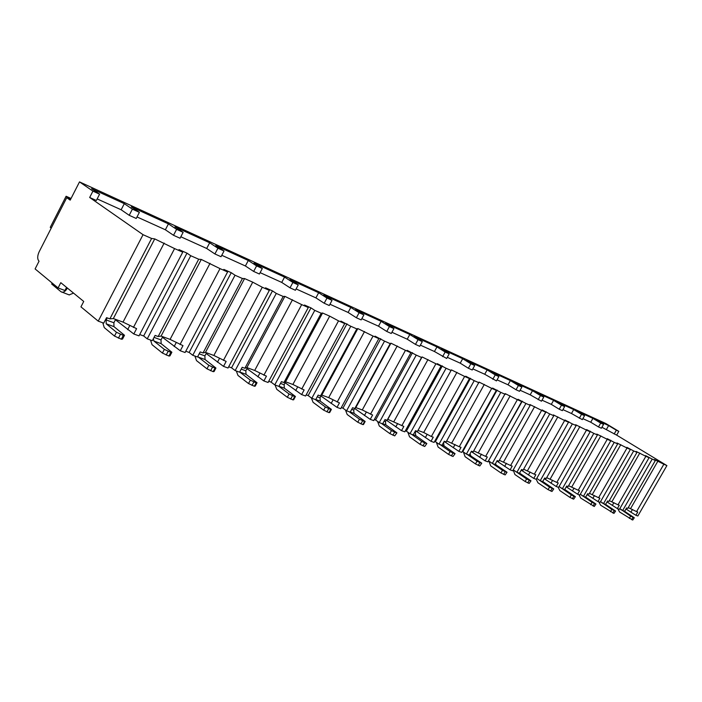 <?xml version="1.0" encoding="UTF-8"?>
<svg xmlns="http://www.w3.org/2000/svg" width="702" height="702" viewBox="0 0 702 702"><rect width="100%" height="100%" fill="white"/><g stroke="black" fill="none" stroke-linecap="round" stroke-linejoin="round"><path stroke-width="1.05" d="M60.793 282.669L58.082 287.943L35.1 268.927L39.04 261.214C37.232 259.17 37.267 256.046 39.128 251.842L66.751 197.674L70.2 200.14L79.51 181.897L92.927 191.128L89.672 197.481L143.041 234.687L98.236 321.147L80.941 306.853L83.731 301.448L60.793 282.669M66.558 287.39L64.953 290.514L58.082 287.943M632.476 509.45L630.905 512.17L626 508.959M655.352 460.494L652.211 459.108L622.674 510.503L624.692 511.231L626.579 507.958L627.799 508.406L655.352 460.494L654.431 459.512L663.855 464.241L636.565 511.609L637.758 512.048L635.898 515.277L630.905 512.17M628.255 507.607L636.565 511.609M636.968 452.386L633.669 450.938L603.527 503.588L605.642 504.352L607.563 501L608.845 501.465L636.968 452.386L636.126 451.43L645.866 456.309L618.023 504.826L619.269 505.282L617.374 508.581L607.019 501.939M609.31 500.658L618.023 504.826M617.681 443.892L614.224 442.365L583.441 496.332L585.661 497.139L587.627 493.699L588.969 494.19L617.681 443.892L616.935 442.962L627.018 448.008L598.595 497.718L599.903 498.192L597.972 501.579L587.126 494.577M589.443 493.366L598.595 497.718M597.437 434.968L593.813 433.371L562.363 488.724L564.698 489.566L566.698 486.047L568.111 486.556L597.437 434.968L596.797 434.073L607.248 439.294L578.211 490.259L579.589 490.759L577.614 494.226L566.242 486.846M568.594 485.705L578.211 490.259M576.166 425.587L572.349 423.911L540.207 480.721L542.664 481.607L544.708 477.992L546.191 478.536L576.166 425.587L575.64 424.728L586.477 430.133L556.809 482.423L558.257 482.958L556.238 486.512L544.304 478.703M546.683 477.658L556.809 482.423M553.773 415.724L549.754 413.952L516.891 472.306L519.471 473.236L521.56 469.524L523.13 470.103L553.773 415.724L553.378 414.9L564.627 420.507L534.31 474.192L535.828 474.745L533.766 478.395L521.226 470.138M523.631 469.199L534.31 474.192M530.177 405.326L525.938 403.457L492.321 463.434L495.042 464.417L497.183 460.6L498.832 461.205L530.177 405.326L529.922 404.545L541.619 410.363L510.608 465.523L512.214 466.102L510.108 469.857L496.911 461.091M499.35 460.284L510.608 465.523M505.282 394.348L500.798 392.374L466.391 454.071L469.269 455.115L471.454 451.193L473.201 451.825L505.186 393.62L517.356 399.675L485.635 456.379L487.32 456.993L485.161 460.854L471.261 451.535M473.727 450.877L485.635 456.379M478.966 382.748L474.227 380.659L438.987 444.182L442.032 445.279L444.269 441.242L446.112 441.918L479.045 382.081L491.733 388.382L459.257 446.726L461.038 447.376L458.836 451.342L444.322 441.532M446.656 440.935L459.257 446.726M451.105 370.472L446.086 368.26L409.986 433.713L413.206 434.871L415.505 430.712L417.453 431.423L451.386 369.875L464.636 376.43L431.37 436.521L433.257 437.206L430.993 441.295L416.128 431.142M418.006 430.423L423.692 432.502L431.37 436.521M387.074 420.305L421.569 357.458L416.242 355.107L379.238 422.604L382.651 423.841L385.003 419.55L387.074 420.305L387.82 419.331L403.834 426.439L401.509 430.651L386.275 420.138M354.817 408.503L390.198 343.629L384.538 341.128L346.569 410.81L350.21 412.127L352.623 407.704L354.817 408.503L355.826 407.59L362.276 409.959L372.613 415.022L370.244 419.357L354.615 408.45M320.498 395.946L356.818 328.913L350.781 326.255L311.82 398.262L315.689 399.666L318.164 395.094L320.498 395.946L321.806 395.094L328.676 397.622L339.443 402.878L337.013 407.362L320.972 396.025M283.924 382.564L321.218 313.224L314.768 310.381L274.763 384.889L278.887 386.381L281.432 381.651L283.924 382.564L285.565 381.791L292.883 384.477L304.133 389.952L301.632 394.585L285.161 382.783M244.858 368.269L283.178 296.455L276.281 293.418L235.161 370.586L239.584 372.183L242.19 367.286L244.858 368.269L246.876 367.585L254.694 370.454L266.444 376.167L263.882 380.958L246.972 368.638M203.036 352.957L242.436 278.501L235.038 275.237L192.76 355.282L197.49 356.985L200.175 351.913L203.036 352.957L205.475 352.386L213.856 355.466L226.158 361.425L223.526 366.383L206.151 353.492M158.161 336.539L198.701 259.222L190.742 255.721L147.236 338.847L152.325 340.681L155.081 335.407L158.161 336.539L161.083 336.082L170.077 339.391L182.985 345.621L180.274 350.772L162.416 337.25M98.236 321.147L103.721 323.131L106.564 317.655L109.872 318.866L113.347 318.559L123.025 322.113L136.6 328.65L133.81 333.994L115.444 319.761M634.248 517.822L632.73 520.05L634.292 517.76L624.21 511.056M634.038 517.769L630.642 516.137L620.243 508.906M632.73 520.05L619.576 511.986L617.813 508.739M615.531 511.135L613.96 513.408L615.566 511.065L605.405 504.264M615.303 511.082L611.802 509.398L601.333 502.141M613.96 513.408L600.605 505.194L598.832 501.895M595.901 504.133L594.296 506.458L595.945 504.054L585.67 497.13M595.665 504.071L592.04 502.334L581.528 495.059M594.296 506.458L580.721 498.087L578.948 494.708M575.315 496.779L573.657 499.157L575.359 496.683L564.741 489.487M575.052 496.709L571.314 494.919L560.758 487.653M573.657 499.157L569.91 497.376L559.871 490.619L558.09 487.179M553.676 489.048L551.974 491.488L553.738 488.952L542.725 481.493M553.395 488.978L549.526 487.127L538.987 479.905M551.974 491.488L548.095 489.645L537.96 482.783L536.179 479.273M530.923 480.923L529.168 483.424L530.984 480.817L519.541 473.122M530.624 480.844L526.614 478.931L516.207 471.841M529.168 483.424L525.149 481.519L514.926 474.543L513.197 469.963M506.958 472.367L505.142 474.929L507.028 472.244L495.112 464.294M506.633 472.279L502.474 470.305L492.611 463.539M495.419 463.75L496.051 464.636M505.142 474.929L500.974 472.955L490.672 465.865L488.961 461.126M481.677 463.338L479.799 465.97L481.756 463.197L469.34 454.984M481.326 463.241L477.009 461.196L467.076 454.317M469.98 453.834L470.726 455.484M479.799 465.97L475.482 463.925L465.101 456.712L463.381 451.991M454.984 453.799L453.036 456.502L455.063 453.65L443.989 445.831L442.102 445.147M454.598 453.694L450.105 451.579L440.11 444.585M444.454 441.304L443.611 442.813L443.989 445.831M453.036 456.502L448.543 454.387L438.101 447.051L436.372 442.348M426.737 443.717L424.719 446.49L426.834 443.541L415.724 435.617L413.285 434.74M426.316 443.603L421.639 441.4L411.591 434.292M416.225 430.975L415.365 432.529L415.724 435.617M424.719 446.49L420.042 444.296L409.538 436.828L407.809 432.169M396.814 433.02L394.717 435.881L396.911 432.836L385.793 424.807L382.73 423.701M396.349 432.897L391.479 430.616L381.379 423.385M386.328 420.033L385.451 421.639L385.793 424.807M394.717 435.881L389.838 433.599L379.291 426.009L377.571 421.411M365.049 421.674L363.487 424.534L362.864 424.613L364.54 421.542L365.163 421.472L354.036 413.338L350.28 411.986M364.54 421.542L359.45 419.164L349.324 411.811M354.624 408.432L353.72 410.082L354.036 413.338M362.864 424.613L357.774 422.235L347.192 414.522L345.481 410.021M331.274 409.617L329.677 412.548L328.992 412.636L330.712 409.459L331.397 409.38L320.296 401.149L315.768 399.517M330.712 409.459L325.395 406.984L315.251 399.508M321.297 395.437L320.007 397.806L320.296 401.149M328.992 412.636L323.666 410.161L313.074 402.316L311.381 397.937M295.288 396.762L293.664 399.771L292.901 399.877L294.673 396.595L295.428 396.498L284.363 388.171L278.975 386.223M294.673 396.595L289.092 393.998L278.896 386.354M285.679 381.835L284.108 384.74L284.363 388.171M292.901 399.877L287.329 397.288L276.746 389.312L275.07 384.994M256.871 383.038L255.212 386.135L254.37 386.249L256.186 382.853L257.029 382.748L246.033 374.324L239.68 371.99M256.186 382.853L250.333 380.142L239.768 372.06M247.429 367.787L245.823 370.796L246.033 374.324M254.37 386.249L248.517 383.546L237.969 375.438L236.337 371.016M215.768 368.357L214.075 371.542L213.136 371.665L215.005 368.146L215.935 368.032L205.054 359.529L198.341 357.099L197.824 356.353M215.005 368.146L208.854 365.303L198.341 357.099M206.528 352.773L204.879 355.888L205.054 359.529M213.136 371.665L206.976 368.831L196.49 360.591L194.91 356.054M171.683 352.606L169.954 355.888L168.901 356.028L170.823 352.369L171.876 352.246L161.135 343.664L153.931 341.058L153.334 338.75M170.823 352.369L164.338 349.385L153.931 341.058M162.706 336.688L161.012 339.917L161.135 343.664M168.901 356.028L162.416 353.053L152.027 344.682L150.509 340.022M73.543 293.103L69.165 294.901M124.289 335.67L122.525 339.066L121.341 339.206L123.315 335.407L124.5 335.275L113.952 326.623L106.204 323.815L106.142 319.937L107.213 317.892M123.315 335.407L116.471 332.274L106.204 323.815M115.637 319.401L113.891 322.753L113.952 326.623M121.341 339.206L114.487 336.074L104.247 327.588L102.799 322.806M69.349 294.972L60.951 291.707L51.86 284.17L52.088 283.731M67.357 288.039L67.304 288.136C65.576 291.19 63.715 292.523 61.715 292.129M635.898 515.277L637.855 515.979L666.9 465.584L663.855 464.241M617.374 508.581L619.418 509.327L649.06 457.722L645.603 455.616L652.211 459.108M622.674 510.503L619.822 508.625M597.972 501.579L600.113 502.351L630.37 449.482L626.877 447.349L633.669 450.938M603.527 503.588L600.535 501.614M577.614 494.226L579.861 495.042L610.766 440.838L607.23 438.671L614.224 442.365M583.441 496.332L580.317 494.252M556.238 486.512L558.608 487.363L590.171 431.765L586.6 429.571L593.813 433.371M562.363 488.724L559.082 486.53M533.766 478.395L536.249 479.299L568.515 422.218L564.917 419.989L572.349 423.911M540.207 480.721L536.758 478.395M510.108 469.857L512.723 470.805L545.717 412.171L542.084 409.915L549.754 413.952M513.25 469.866L546.121 411.697M516.891 472.306L513.364 469.91M485.161 460.854L487.925 461.846L521.683 401.579L518.015 399.289L525.938 403.457M488.469 460.889L522.279 401.167M492.321 463.434L488.767 460.995M458.836 451.342L461.749 452.395L496.305 390.391L492.602 388.066L500.798 392.374M462.302 451.412L462.811 451.597L497.104 390.058M466.391 454.071L462.811 451.597M430.993 441.295L434.082 442.409L469.471 378.562L465.742 376.211L474.227 380.659M434.652 441.391L435.389 441.663L470.507 378.308M438.987 444.182L435.389 441.663M401.509 430.651L404.791 431.835L441.04 366.04L437.293 363.654L446.086 368.26M405.37 430.782L406.37 431.151L442.339 365.882M409.986 433.713L406.37 431.151M370.244 419.357L373.718 420.612L410.889 352.746L407.116 350.324L416.242 355.107M374.306 419.533L375.605 419.998L412.478 352.694M379.238 422.604L375.605 419.998M337.013 407.362L340.707 408.696L378.834 338.618L375.052 336.17L384.538 341.128M341.312 407.581L342.927 408.169L380.747 338.689M346.569 410.81L342.927 408.169M301.632 394.585L305.572 396.007L344.708 323.578L340.909 321.095L350.781 326.255M306.195 394.857L308.169 395.577L346.981 323.78M311.82 398.262L308.169 395.577M263.882 380.958L268.085 382.476L308.292 307.529L304.484 305.019L310.968 307.88L314.768 310.381M268.726 381.283L271.121 382.151L310.968 307.88M274.763 384.889L271.121 382.151M223.526 366.383L228.027 368.015L269.34 290.356L265.549 287.829L272.481 290.891L276.281 293.418M228.685 366.777L231.537 367.813L272.481 290.891M235.161 370.586L231.537 367.813M180.274 350.772L185.1 352.518L227.597 271.955L223.815 269.401L231.256 272.692L235.038 275.237M185.776 351.237L189.154 352.457L231.256 272.692M192.76 355.282L189.154 352.457M133.81 333.994L139.005 335.872L182.739 252.185L178.984 249.614L186.986 253.141L190.742 255.721M139.698 334.538L143.664 335.977L186.986 253.141M147.236 338.847L143.664 335.977M143.041 234.687L151.614 238.469L109.872 318.866M645.866 456.309L649.06 457.722M627.018 448.008L630.37 449.482M607.248 439.294L610.766 440.838M586.477 430.133L590.171 431.765M564.627 420.507L568.515 422.218M541.619 410.363L545.717 412.171M517.356 399.675L521.683 401.579M491.733 388.382L496.305 390.391M464.636 376.43L469.471 378.562M421.569 357.458L422.077 356.932L435.916 363.776L401.825 425.71M435.916 363.776L441.04 366.04M390.198 343.629L390.953 343.19L405.449 350.351L370.489 414.241M405.449 350.351L410.889 352.746M356.818 328.913L357.844 328.58L373.052 336.065L337.188 402.053M373.052 336.065L378.834 338.618M321.218 313.224L322.569 313.004L329.694 316.146L338.531 320.858L301.72 389.075M338.531 320.858L344.708 323.578M283.178 296.455L284.889 296.367L301.693 304.615L263.873 375.228M301.693 304.615L308.292 307.529M242.436 278.501L244.559 278.562L252.72 282.16L262.276 287.25L223.403 360.416M262.276 287.25L269.34 290.356M198.701 259.222L201.281 259.45L220.016 268.62L180.028 344.542M220.016 268.62L227.597 271.955M151.614 238.469L154.73 238.899L174.579 248.587L133.415 327.483M174.579 248.587L182.739 252.185M630.65 508.494L657.941 461.065M89.672 197.481L96.349 200.491L99.587 194.173L91.585 188.68L124.298 203.668L121.148 209.766L97.157 198.912M129.212 215.312L136.223 218.471L139.382 212.346L132.388 209.152L129.212 215.312L121.148 209.766M137.004 216.944L165.365 229.773L173.517 235.293L180.054 238.232L183.134 232.336L174.938 226.869L209.67 242.778L206.686 248.464L180.826 236.767M214.909 253.957L221.025 256.713L224.026 251.009L217.918 248.227L214.909 253.957L206.686 248.464M221.771 255.291L245.393 265.979L253.659 271.428L259.398 274.017L262.32 268.506L254.019 263.101L284.564 277.097L281.73 282.415L260.126 272.639M290.023 287.829L295.402 290.251L298.253 284.924L292.883 282.467L290.023 287.829L281.73 282.415M296.112 288.926L315.909 297.876L324.201 303.238L329.264 305.519L332.046 300.359L323.727 295.042L350.807 307.45L348.104 312.451L329.958 304.238M356.388 317.752L361.161 319.91L363.882 314.9L359.108 312.723L356.388 317.752L348.104 312.451M361.837 318.664L378.501 326.193L386.758 331.449L391.268 333.485L393.919 328.624L385.644 323.411L409.81 334.485L407.23 339.198L391.927 332.274M415.461 344.392L419.726 346.314L422.314 341.593L418.059 339.645L415.461 344.392L407.23 339.198M420.375 345.138L434.441 351.509L446.665 358.468L449.201 353.869L440.996 348.771L462.697 358.713L460.231 363.18L447.297 357.318M468.374 368.252L472.209 369.989L474.684 365.514L470.858 363.768L468.374 368.252L460.231 363.18M472.823 368.875L484.731 374.254L496.454 380.923L498.876 376.57L490.786 371.586L510.38 380.563L508.02 384.793L497.06 379.835M516.04 389.75L519.506 391.312L521.884 387.074L518.427 385.495L516.04 389.75L508.02 384.793M520.103 390.259L530.186 394.822L541.453 401.211L543.778 397.078L535.802 392.207L553.588 400.359L551.316 404.378L542.032 400.184M559.213 409.222L562.363 410.644L564.636 406.607L561.495 405.177L559.213 409.222L551.316 404.378M562.934 409.635L571.481 413.504L582.309 419.638L584.547 415.698L576.711 410.951L592.918 418.374L590.733 422.218L582.871 418.655M598.499 426.939L601.368 428.229L603.553 424.385L600.693 423.078L598.499 426.939L590.733 422.218M601.912 427.272L616.663 435.126L666.9 465.584M123.025 322.113L164.171 243.067M113.347 318.559L154.73 238.899M79.51 181.897L605.844 423.534L618.813 431.353L616.338 430.221L614.18 434.012M618.813 431.353L616.663 435.126M92.927 191.128L99.587 194.173M584.547 415.698L581.546 414.329L579.308 418.287M543.778 397.078L540.479 395.568L538.153 399.719M498.876 376.57L495.243 374.912L492.813 379.273M449.201 353.869L445.165 352.027L442.62 356.642M393.919 328.624L389.417 326.562L386.758 331.449M332.046 300.359L326.992 298.052L324.201 303.238M262.32 268.506L256.599 265.891L253.659 271.428M183.134 232.336L176.614 229.352L173.517 235.293M616.338 430.221L608.625 425.57L606.484 429.343M139.382 212.346L131.274 206.862L168.427 223.885L165.365 229.773M132.388 209.152L124.298 203.668M603.553 424.385L595.787 419.691L608.625 425.57M600.693 423.078L592.918 418.374M581.546 414.329L573.701 409.573L571.481 413.504M564.636 406.607L556.73 401.798L573.701 409.573M561.495 405.177L553.588 400.359M540.479 395.568L532.502 390.698L530.186 394.822M521.884 387.074L513.846 382.151L532.502 390.698M518.427 385.495L510.38 380.563M495.243 374.912L487.144 369.91L484.731 374.254M474.684 365.514L466.532 360.468L487.144 369.91M470.858 363.768L462.697 358.713M445.165 352.027L436.96 346.92L434.441 351.509M422.314 341.593L414.075 336.433L436.96 346.92M418.059 339.645L409.81 334.485M389.417 326.562L381.133 321.34L378.501 326.193M363.882 314.9L355.581 309.635L381.133 321.34M359.108 312.723L350.807 307.45M326.992 298.052L318.673 292.725L315.909 297.876M298.253 284.924L289.935 279.563L318.673 292.725M292.883 282.467L284.564 277.097M256.599 265.891L248.297 260.486L245.393 265.979M224.026 251.009L215.76 245.577L248.297 260.486M217.918 248.227L209.67 242.778M176.614 229.352L168.427 223.885M66.751 197.674L70.595 199.377M51.228 228.115L50.254 227.36L66.102 196.262L71.06 198.464M70.226 199.21L66.102 196.262M611.951 501.623L639.803 453.053M592.365 494.436L620.787 444.664M610.45 440.645L610.705 440.207M571.814 486.89L600.842 435.854M589.978 431.651L590.25 431.177M550.228 478.966L579.887 426.605M568.462 422.192L568.752 421.683M527.527 470.63L557.853 416.874M503.632 461.855L534.643 406.625M478.431 452.606L510.161 395.823M451.834 442.839L484.31 384.406M423.692 432.502L456.958 372.332M393.892 421.569L427.983 359.538M387.82 419.331L422.077 356.932M362.276 409.959L397.227 345.963M355.826 407.59L390.953 343.19M328.676 397.622L364.531 331.528M321.806 395.094L357.844 328.58M292.883 384.477L329.694 316.146M285.565 381.791L322.569 313.004M254.694 370.454L292.506 299.728M246.876 367.585L284.889 296.367M213.856 355.466L252.72 282.16M205.475 352.386L244.559 278.562M170.077 339.391L210.047 263.32M161.083 336.082L201.281 259.45M129.765 325.596L127.65 329.65M613.908 502.658L612.319 505.422M594.454 495.533L592.839 498.359M574.052 488.065L572.411 490.952M552.632 480.229L550.965 483.169M530.115 471.99L528.413 475M506.405 463.311L504.677 466.391M481.423 454.168L479.659 457.318M455.045 444.524L453.255 447.736M427.167 434.319L425.342 437.618M397.648 423.525L395.788 426.895M366.33 412.074L364.443 415.531M333.064 399.903L331.142 403.448M297.657 386.96L295.691 390.593M259.88 373.148L257.88 376.877M219.498 358.389L217.462 362.223M176.237 342.576L174.157 346.516M622.244 510.214L620.875 509.722M629.334 518.418L630.642 516.137M631.642 519.664L632.958 517.383M603.088 503.299L601.93 502.878M610.459 511.732L611.802 509.398M612.828 513.013L614.171 510.679M583.002 496.042L582.081 495.709M590.672 504.729L592.04 502.334M593.102 506.037L594.471 503.641M561.916 488.425L561.249 488.188M569.91 497.376L571.314 494.919M572.402 498.718L573.806 496.261M548.095 489.645L549.526 487.127M550.658 491.023L552.088 488.504M525.149 481.519L526.614 478.931M527.781 482.932L529.238 480.352M500.974 472.955L502.474 470.305M503.685 474.412L505.177 471.753M475.482 463.925L477.009 461.196M478.264 465.426L479.791 462.688M448.543 454.387L450.105 451.579M451.404 455.923L452.974 453.115M415.365 432.529L414.645 432.265M420.042 444.296L421.639 441.4M422.999 445.875L424.596 442.988M385.451 421.639L384.126 421.156M389.838 433.599L391.479 430.616M392.883 435.231L394.524 432.248M353.72 410.082L351.72 409.354M357.774 422.235L359.45 419.164M360.925 423.929L362.601 420.849M320.007 397.806L317.234 396.797M323.666 410.161L325.395 406.984M326.921 411.907L328.65 408.722M284.108 384.74L280.484 383.415M287.329 397.288L289.092 393.998M290.698 399.096L292.471 395.805M245.823 370.796L241.216 369.12M248.517 383.546L250.333 380.142M252.009 385.416L253.834 382.011M204.879 355.888L199.175 353.808M206.976 368.831L208.854 365.303M210.609 370.77L212.478 367.243M161.012 339.917L154.054 337.381M162.416 353.053L164.338 349.385M166.19 355.063L168.111 351.404M113.891 322.753L106.142 319.937M114.487 336.074L116.471 332.274M118.419 338.171L120.402 334.363M51.86 284.17L52.352 283.204M51.676 284.003L52.167 283.046"/></g></svg>
